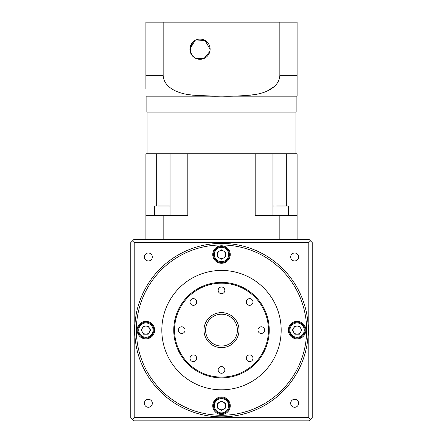 <?xml version="1.0" encoding="UTF-8"?>
<svg xmlns="http://www.w3.org/2000/svg" width="443" height="443" viewBox="0 0 443 443"><rect width="100%" height="100%" fill="white"/><g stroke="black" fill="none" stroke-linecap="round" stroke-linejoin="round"><path stroke-width="0.66" d="M203.99 330.129A17.51 17.51 0 0 1 221.5 312.62A17.51 17.51 0 0 1 239.01 330.129A17.51 17.51 0 0 1 221.5 347.633A17.51 17.51 0 0 1 203.99 330.129M237.415 330.129A15.915 15.915 0 0 0 221.5 314.214A15.915 15.915 0 0 0 205.585 330.129A15.915 15.915 0 0 0 221.5 346.044A15.915 15.915 0 0 0 237.415 330.129M224.845 369.916A3.345 3.345 0 0 0 221.5 366.577A3.345 3.345 0 0 0 218.155 369.916A3.345 3.345 0 0 0 221.5 373.261A3.345 3.345 0 0 0 224.845 369.916M196.709 358.265A3.345 3.345 0 0 0 193.364 354.921A3.345 3.345 0 0 0 190.019 358.265A3.345 3.345 0 0 0 193.364 361.604A3.345 3.345 0 0 0 196.709 358.265M185.052 330.129A3.345 3.345 0 0 0 181.708 326.784A3.345 3.345 0 0 0 178.368 330.129A3.345 3.345 0 0 0 181.708 333.468A3.345 3.345 0 0 0 185.052 330.129M196.709 301.993A3.345 3.345 0 0 0 193.364 298.648A3.345 3.345 0 0 0 190.019 301.993A3.345 3.345 0 0 0 193.364 305.332A3.345 3.345 0 0 0 196.709 301.993M224.845 290.337A3.345 3.345 0 0 0 221.5 286.998A3.345 3.345 0 0 0 218.155 290.337A3.345 3.345 0 0 0 221.5 293.681A3.345 3.345 0 0 0 224.845 290.337M252.981 301.993A3.345 3.345 0 0 0 249.636 298.648A3.345 3.345 0 0 0 246.291 301.993A3.345 3.345 0 0 0 249.636 305.332A3.345 3.345 0 0 0 252.981 301.993M264.632 330.129A3.345 3.345 0 0 0 261.292 326.784A3.345 3.345 0 0 0 257.948 330.129A3.345 3.345 0 0 0 261.292 333.468A3.345 3.345 0 0 0 264.632 330.129M252.981 358.265A3.345 3.345 0 0 0 249.636 354.921A3.345 3.345 0 0 0 246.291 358.265A3.345 3.345 0 0 0 249.636 361.604A3.345 3.345 0 0 0 252.981 358.265M281.183 330.129A59.683 59.683 0 0 1 221.5 389.812A59.683 59.683 0 0 1 161.817 330.129A59.683 59.683 0 0 1 221.5 270.44A59.683 59.683 0 0 1 281.183 330.129M269.25 330.129A47.75 47.75 0 0 1 221.5 377.879A47.75 47.75 0 0 1 173.75 330.129A47.75 47.75 0 0 1 221.5 282.379A47.75 47.75 0 0 1 269.25 330.129M268.452 330.129A46.952 46.952 0 0 1 221.5 377.082A46.952 46.952 0 0 1 174.548 330.129A46.952 46.952 0 0 1 221.5 283.177A46.952 46.952 0 0 1 268.452 330.129M130.779 379.607L130.779 387.564L130.779 379.607M130.779 272.689L130.779 280.646L130.779 272.689M298.632 403.28A3.981 3.981 0 0 0 294.656 399.304A3.981 3.981 0 0 0 290.674 403.28A3.981 3.981 0 0 0 294.656 407.261A3.981 3.981 0 0 0 298.632 403.28M152.326 403.28A3.981 3.981 0 0 0 148.344 399.304A3.981 3.981 0 0 0 144.368 403.28A3.981 3.981 0 0 0 148.344 407.261A3.981 3.981 0 0 0 152.326 403.28M152.326 256.973A3.981 3.981 0 0 0 148.344 252.997A3.981 3.981 0 0 0 144.368 256.973A3.981 3.981 0 0 0 148.344 260.955A3.981 3.981 0 0 0 152.326 256.973M298.632 256.973A3.981 3.981 0 0 0 294.656 252.997A3.981 3.981 0 0 0 290.674 256.973A3.981 3.981 0 0 0 294.656 260.955A3.981 3.981 0 0 0 298.632 256.973M308.245 330.129A86.745 86.745 0 0 1 221.5 416.869A86.745 86.745 0 0 1 134.755 330.129A86.745 86.745 0 0 1 221.5 243.384A86.745 86.745 0 0 1 308.245 330.129A86.745 86.745 0 0 1 221.5 416.869A86.745 86.745 0 0 1 134.755 330.129M305.858 330.129A8.755 8.755 0 0 0 297.103 321.374A8.755 8.755 0 0 0 288.349 330.129A8.755 8.755 0 0 0 297.103 338.884A8.755 8.755 0 0 0 305.858 330.129M230.255 254.526A8.755 8.755 0 0 0 221.5 245.771A8.755 8.755 0 0 0 212.745 254.526A8.755 8.755 0 0 0 221.5 263.28A8.755 8.755 0 0 0 230.255 254.526M154.651 330.129A8.755 8.755 0 0 0 145.897 321.374A8.755 8.755 0 0 0 137.142 330.129A8.755 8.755 0 0 0 145.897 338.884A8.755 8.755 0 0 0 154.651 330.129M230.255 405.727A8.755 8.755 0 0 0 221.5 396.978A8.755 8.755 0 0 0 212.745 405.727A8.755 8.755 0 0 0 221.5 414.482A8.755 8.755 0 0 0 230.255 405.727M305.061 330.129A7.957 7.957 0 0 1 297.103 338.087A7.957 7.957 0 0 1 289.146 330.129A7.957 7.957 0 0 1 297.103 322.172A7.957 7.957 0 0 1 305.061 330.129A7.957 7.957 0 0 1 297.103 338.087A7.957 7.957 0 0 1 289.146 330.129M229.457 254.526A7.957 7.957 0 0 1 221.5 262.483A7.957 7.957 0 0 1 213.543 254.526A7.957 7.957 0 0 1 221.5 246.568A7.957 7.957 0 0 1 229.457 254.526A7.957 7.957 0 0 1 221.5 262.483A7.957 7.957 0 0 1 213.543 254.526M153.854 330.129A7.957 7.957 0 0 1 145.897 338.087A7.957 7.957 0 0 1 137.939 330.129A7.957 7.957 0 0 1 145.897 322.172A7.957 7.957 0 0 1 153.854 330.129A7.957 7.957 0 0 1 145.897 338.087A7.957 7.957 0 0 1 137.939 330.129M229.457 405.727A7.957 7.957 0 0 1 221.5 413.69A7.957 7.957 0 0 1 213.543 405.727A7.957 7.957 0 0 1 221.5 397.77A7.957 7.957 0 0 1 229.457 405.727A7.957 7.957 0 0 1 221.5 413.69A7.957 7.957 0 0 1 213.543 405.727M293.056 330.129A4.048 4.048 0 0 1 300.603 328.102A4.048 4.048 0 0 1 297.103 334.172A4.048 4.048 0 0 1 293.056 330.129M217.452 254.526A4.048 4.048 0 0 1 223.521 251.02A4.048 4.048 0 0 1 223.521 258.031A4.048 4.048 0 0 1 217.452 254.526M141.854 330.129A4.048 4.048 0 0 1 149.402 328.102A4.048 4.048 0 0 1 145.897 334.172A4.048 4.048 0 0 1 141.854 330.129M217.452 405.727A4.048 4.048 0 0 1 223.521 402.227A4.048 4.048 0 0 1 223.521 409.232A4.048 4.048 0 0 1 217.452 405.727M225.548 403.396L225.548 408.064L221.5 410.401L217.452 408.064L217.452 403.396L221.5 401.059L225.548 403.396M148.233 334.172L143.56 334.172L141.228 330.129L143.56 326.081L148.233 326.081L150.57 330.129L148.233 334.172M217.452 256.862L217.452 252.189L221.5 249.852L225.548 252.189L225.548 256.862L221.5 259.199L217.452 256.862M294.767 326.081L299.44 326.081L301.772 330.129L299.44 334.172L294.767 334.172L292.43 330.129L294.767 326.081M132.479 240.887L133.963 239.408L309.037 239.408L310.521 240.887L308.788 242.587L308.788 417.666L134.212 417.666L134.212 242.587L132.479 240.887L130.779 242.587L130.779 417.666L132.479 419.366L134.212 417.666M134.212 242.587L308.788 242.587M132.479 419.366L133.963 420.85L309.037 420.85L312.221 417.666L312.221 242.587L310.521 240.887M310.521 419.366L308.788 417.666M276.642 205.984L287.59 205.984L276.642 205.984M157.863 205.984L169.42 205.984L157.863 205.984M192.722 42.212L189.909 49.206L195.036 40.407M195.828 40.008L204.993 40.413L210.12 49.206A10.106 10.106 0 0 0 200.014 39.1A10.106 10.106 0 0 0 189.909 49.206L190.097 51.166M193.148 41.792L194.167 40.961M190.651 53.01L191.57 54.766M192.112 55.508L192.716 56.2M193.342 56.798L193.951 57.291M195.479 58.238L191.841 55.159L189.909 49.206A10.106 10.106 0 0 0 200.014 59.312A10.106 10.106 0 0 0 210.12 49.206M272.954 215.531L272.954 153.776L145.897 153.776L145.897 239.408M297.103 239.408L297.103 153.776L272.954 153.776M156.672 205.984L156.672 153.776M221.5 96.159L146.854 96.159L146.854 112.079L296.145 112.079L296.145 96.159L221.5 96.159M145.897 88.534L145.897 22.15L163.157 22.15L163.157 75.31C163.844 87.708 177.599 92.941 188.009 94.547C199.123 95.932 210.287 96.463 221.5 96.137C232.791 96.469 244.015 95.926 255.179 94.514C265.374 92.936 279.195 87.664 279.843 75.31L297.103 75.31L297.103 96.137L297.103 22.15L279.843 22.15L279.843 75.31M145.897 95.826L145.897 96.137L146.854 96.159M213.083 96.109L192.611 95.19M163.157 22.15L279.843 22.15M190.473 52.545L190.473 45.867M297.103 215.531L279.843 215.531L279.843 239.408M255.179 153.776L255.179 215.531L279.843 215.531M187.821 153.776L187.821 215.531L145.897 215.531M286.328 205.984L286.328 153.776M170.046 215.531L170.046 153.776M274.433 86.418L267.207 91.031M250.389 95.19L238.334 95.97M232.492 96.087L229.917 96.109M163.157 215.531L163.157 239.408M209.893 51.344L204.107 58.448L195.823 58.404M194.184 57.463L193.154 56.626M191.404 54.506L190.706 53.143M190.484 52.579L190.113 51.25M306.65 330.129A85.15 85.15 0 0 1 221.5 415.279A85.15 85.15 0 0 1 136.35 330.129A85.15 85.15 0 0 1 221.5 244.979A85.15 85.15 0 0 1 306.65 330.129M304.263 330.129A7.16 7.16 0 0 1 297.103 337.289A7.16 7.16 0 0 1 289.938 330.129A7.16 7.16 0 0 1 297.103 322.964A7.16 7.16 0 0 1 304.263 330.129M228.66 254.526A7.16 7.16 0 0 1 221.5 261.686A7.16 7.16 0 0 1 214.34 254.526A7.16 7.16 0 0 1 221.5 247.366A7.16 7.16 0 0 1 228.66 254.526M153.062 330.129A7.16 7.16 0 0 1 145.897 337.289A7.16 7.16 0 0 1 138.737 330.129A7.16 7.16 0 0 1 145.897 322.964A7.16 7.16 0 0 1 153.062 330.129M228.66 405.727A7.16 7.16 0 0 1 221.5 412.893A7.16 7.16 0 0 1 214.34 405.727A7.16 7.16 0 0 1 221.5 398.567A7.16 7.16 0 0 1 228.66 405.727M288.543 215.531L288.543 206.936L272.954 206.936M170.046 206.936L154.457 206.936C154.192 206.754 154.507 206.438 155.41 205.984M145.897 75.31L163.157 75.31M272.954 206.216L273.58 205.984M154.457 206.936L154.457 215.531M147.093 112.079L147.093 153.776M297.103 96.137L296.145 96.159M295.907 112.079L295.907 153.776M170.046 206.216L169.42 205.984M288.543 206.936C288.808 206.743 288.493 206.421 287.59 205.984"/></g></svg>
